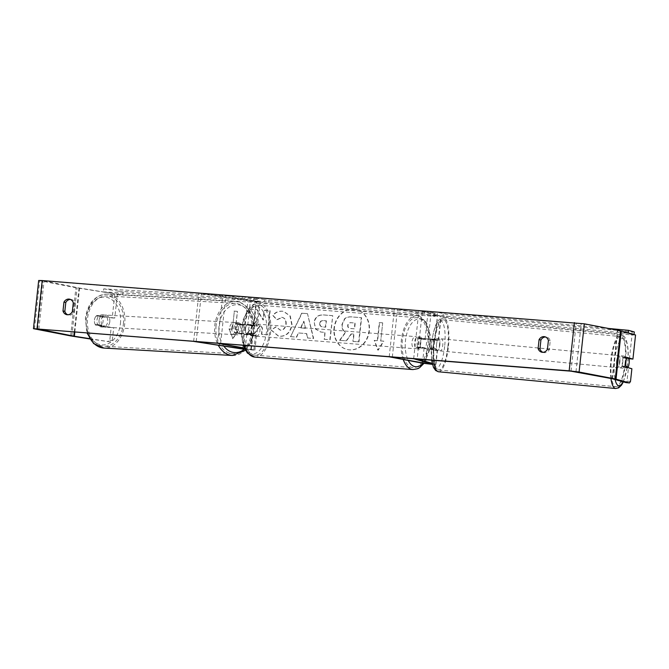 <?xml version="1.0" encoding="UTF-8"?>
<svg xmlns="http://www.w3.org/2000/svg" width="669" height="669" viewBox="0 0 669 669"><rect width="100%" height="100%" fill="white"/><g stroke="black" fill="none" stroke-linecap="round" stroke-linejoin="round"><path stroke-width="0.5" stroke-dasharray="3.35 2.51" d="M430.309 348.566L433.888 349.603L420.993 347.788A6.071 3.119 -85.5 0 1 422.039 338.146L434.934 339.969L431.354 338.924A6.071 1.673 95.4 0 0 430.184 343.557A6.071 1.673 95.4 0 0 430.309 348.566L437.501 349.996L432.166 349.762L417.882 347.537A6.071 3.119 -85.5 0 1 418.928 337.904L433.211 340.12L438.555 340.362L434.842 339.25A6.071 1.673 95.4 0 0 433.663 343.883A6.071 1.673 95.4 0 0 433.796 348.892M422.39 310.868L440.896 316.128L435.828 316.027L394.451 308.61L430.819 315.224L437.551 315.868L418.911 310.541L422.39 310.868L417.163 359.019M432.174 363.334L435.937 364.454L432.425 364.379M389.216 356.803L394.451 308.61M392.327 357.054L397.562 308.852M413.668 358.743L418.911 310.541M420.993 347.788L417.882 347.537M422.039 338.146L418.928 337.904M431.354 338.924L434.842 339.25M238.666 323.696A6.071 4.357 93.3 0 0 236.416 328.245A6.071 4.357 93.3 0 0 237.612 333.338L252.865 335.294L246.2 333.973A6.071 3.119 -85.5 0 1 247.246 324.331L253.911 325.661L236.132 323.545A6.071 4.357 93.3 0 0 233.882 328.094A6.071 4.357 93.3 0 0 235.087 333.187L252.037 335.537L256.486 335.687L249.311 334.216A6.071 3.119 -85.5 0 1 250.357 324.574L257.532 326.054L253.083 325.895L236.132 323.545M193.659 341.349L198.894 293.206L247.856 300.874L260.149 301.953L222.769 295.037L256.528 301.56L253.911 325.661M244.913 349.394L254.914 350.155L244.244 348.005M244.787 349.159L251.293 349.762L244.419 348.39M220.645 343.481L225.879 295.288M196.184 341.55L201.419 293.357L256.528 301.56M217.525 343.239L222.769 295.037M201.419 293.357L198.894 293.206M246.2 333.973L249.311 334.216M247.246 324.331L250.357 324.574M237.612 333.338L235.087 333.187M99.062 320.317A6.071 4.357 93.3 0 0 103.026 327.049A6.071 4.357 93.3 0 0 107.692 321.664A6.071 4.357 93.3 0 0 103.728 314.932A6.071 4.357 93.3 0 0 99.062 320.317M96.119 316.019A6.071 4.357 93.3 0 0 94.429 320.05A6.071 4.357 93.3 0 0 95.207 324.457L101.37 325.427A6.071 4.357 93.3 0 0 103.059 321.396A6.071 4.357 93.3 0 0 102.282 316.989L96.119 316.019L99.071 316.194A6.071 4.357 93.3 0 1 102.048 314.84A6.071 4.357 93.3 0 1 105.234 317.156L102.282 316.989M103.026 327.049L101.345 326.949A6.071 4.357 93.3 0 1 98.151 324.624L95.207 324.457M101.345 326.949A6.071 4.357 93.3 0 0 104.322 325.594L101.37 325.427M231.775 327.977A6.071 4.357 93.3 0 0 235.747 334.709A6.071 4.357 93.3 0 0 240.414 329.332A6.071 4.357 93.3 0 0 236.441 322.592A6.071 4.357 93.3 0 0 231.775 327.977M245.046 329.6A6.071 4.357 93.3 0 0 244.269 325.184L238.105 324.222A6.071 4.357 93.3 0 0 236.416 328.245A6.071 4.357 93.3 0 0 237.186 332.652L243.357 333.622A6.071 4.357 93.3 0 0 245.046 329.6M238.105 324.222L235.154 324.047A6.071 4.357 93.3 0 1 238.131 322.692A6.071 4.357 93.3 0 1 241.317 325.017L244.269 325.184M243.357 333.622L240.405 333.446A6.071 4.357 93.3 0 1 237.428 334.809L235.747 334.709M237.186 332.652L234.242 332.485A6.071 4.357 93.3 0 0 237.428 334.809M98.151 324.624L104.322 325.594M105.234 317.156L99.071 316.194M241.317 325.017L235.154 324.047M234.242 332.485L240.405 333.446M238.306 329.207A6.071 4.357 93.3 0 0 234.334 322.475A6.071 4.357 93.3 0 0 229.668 327.852A6.071 4.357 93.3 0 0 233.64 334.592A6.071 4.357 93.3 0 0 238.306 329.207M109.8 321.789A6.071 4.357 93.3 0 0 105.836 315.057A6.071 4.357 93.3 0 0 101.17 320.434A6.071 4.357 93.3 0 0 105.133 327.166A6.071 4.357 93.3 0 0 109.8 321.789M123.397 323.921A25.179 18.088 93.3 0 0 106.94 295.974A25.179 18.088 93.3 0 0 87.572 318.31A25.179 18.088 93.3 0 0 104.038 346.249A25.179 18.088 93.3 0 0 123.397 323.921M216.07 325.728A25.179 18.088 93.3 0 0 232.536 353.667A25.179 18.088 93.3 0 0 251.904 331.339A25.179 18.088 93.3 0 0 235.438 303.392A25.179 18.088 93.3 0 0 216.07 325.728M353.742 309.17A20.463 17.519 100.8 0 1 355.39 309.387A20.463 17.519 100.8 0 1 368.912 331.832A20.463 17.519 100.8 0 1 349.327 349.812A20.463 17.519 100.8 0 1 347.688 349.586A20.463 17.519 100.8 0 1 334.166 327.149A20.463 17.519 100.8 0 1 353.742 309.17M354.052 309.229A20.463 17.519 100.8 0 1 355.699 309.446A20.463 17.519 100.8 0 1 369.213 331.891A20.463 17.519 100.8 0 1 349.636 349.87A20.463 17.519 100.8 0 1 347.997 349.644A20.463 17.519 100.8 0 1 334.475 327.208A20.463 17.519 100.8 0 1 354.052 309.229M629.445 358.751L632.063 334.659L617.42 330.511L581.21 323.579L44.079 280.921L79.017 287.963L114.834 293.833L75.906 287.72L38.685 280.487M257.172 320.167L250.44 309.187L257.264 309.722L263.343 320.066L264.406 310.291L270.159 310.742L267.533 334.843L261.788 334.391L262.465 328.153L260.651 325.268L254.463 333.806L247.563 333.262L257.172 320.167L250.44 309.187M298.683 332.986L306.72 333.622L307.723 338.021L313.652 338.489L307.497 313.669L301.987 313.234L290.589 336.666L296.718 337.151L298.374 332.928L306.72 333.622M542.86 352.312A6.071 5.193 -79.2 0 0 543.772 352.588A6.071 5.193 -79.2 0 0 549.291 349.619L550.253 340.755A6.071 5.193 -79.2 0 0 546.448 337.051A6.071 5.193 -79.2 0 0 545.954 336.992A6.071 5.193 -79.2 0 0 545.503 336.975M70.379 299.428A6.071 5.193 100.8 0 1 70.839 299.436A6.071 5.193 100.8 0 1 71.324 299.503A6.071 5.193 100.8 0 1 75.137 303.208L74.175 312.072A6.071 5.193 100.8 0 1 68.648 315.04A6.071 5.193 100.8 0 1 67.745 314.764M229.283 328.972L232.929 338.74L238.616 329.717L235.505 329.466L237.47 311.394L234.359 311.144L232.394 329.223L228.974 328.914L232.929 338.74M380.736 340.947L383.847 341.19L378.161 350.213L374.515 340.454L377.625 340.697L379.591 322.625L382.701 322.868L380.736 340.947L382.701 322.868M314.305 322.776L315.751 329.064L320.919 332.041L325.126 332.451L324.373 339.334L330.126 339.785L332.744 315.693L323.855 314.99C318.335 314.706 315.158 317.307 314.305 322.776L315.442 329.006L320.618 331.983L325.126 332.451M271.422 330.152L278.655 336.131L280.018 336.315C286.608 336.273 290.622 332.401 292.069 324.699L290.237 315.944L283.648 311.386L282.502 311.236C278.346 311.102 275.227 312.54 273.153 315.559L277.058 319.799L282.368 317.39L281.59 317.273C284.651 317.884 286.073 320.133 285.847 324.03L285.839 324.097C285.211 328.036 283.33 330.051 280.194 330.152L276.138 326.907L271.112 330.093L278.346 336.072L279.709 336.256C286.299 336.214 290.321 332.342 291.759 324.641L289.928 315.885L283.338 311.328L282.193 311.177C278.036 311.043 274.926 312.482 272.843 315.5L273.153 315.559M272.843 315.5L276.749 319.74L281.9 317.332C284.961 317.942 286.382 320.2 286.156 324.089L286.148 324.164C285.521 328.094 283.639 330.11 280.503 330.21L276.138 326.907M117.368 293.975L114.75 318.076L112.216 317.934L114.834 293.833M89.771 338.924L109.967 341.842L112.317 340.437L113.697 327.718L111.171 327.567L109.791 340.295L107.441 341.692M112.216 317.934L96.679 315.5A6.071 4.357 93.3 0 0 95.634 325.134L111.171 327.567M112.317 340.437L109.791 340.295M114.75 318.076L99.204 315.643A6.071 4.357 93.3 0 0 98.159 325.285L113.697 327.718M89.604 338.648L109.967 341.842M630.499 381.447L627.02 381.113L628.4 368.393L631.887 368.719M627.02 381.113L626.017 382.618M629.144 358.668L623.575 357.087A6.071 1.673 95.4 0 0 622.396 361.72A6.071 1.673 95.4 0 0 622.53 366.721L628.4 368.393M622.53 366.721L626.008 367.055M635.55 334.985L632.063 334.659M623.575 357.087L627.054 357.413M549.291 349.619L547.443 349.268M550.253 340.755L548.404 340.404M99.204 315.643L96.679 315.5M98.159 325.285L95.634 325.134M74.175 312.072L72.327 311.721M75.137 303.208L73.289 302.856M339.551 340.295L346.199 340.822L351.183 333.839L353.709 334.04L352.914 341.349L358.676 341.809L361.302 317.658L351.468 316.88C348.315 316.68 345.965 317.374 344.41 318.962L341.951 324.515C341.683 328.203 342.846 330.787 345.421 332.267L339.551 340.295L346.509 340.881L351.493 333.898L354.018 334.099L353.224 341.407L358.985 341.867L361.611 317.716L351.777 316.939C348.624 316.738 346.274 317.432 344.719 319.021L342.26 324.574C341.993 328.262 343.155 330.846 345.731 332.326L339.86 340.354M232.62 338.673L238.616 329.717M238.306 329.658L235.505 329.466M235.195 329.407L237.47 311.394M232.394 329.223L234.359 311.144M234.05 311.085L237.161 311.336M232.084 329.165L228.974 328.914M382.392 322.809L379.591 322.625M380.427 340.889L383.538 341.131L377.851 350.155L374.205 340.396L377.625 340.697M377.316 340.638L379.281 322.567M306.419 333.563L307.723 338.021M307.414 337.962L313.652 338.489M313.343 338.43L307.497 313.669M307.188 313.61L301.987 313.234M301.677 313.176L290.589 336.666M290.279 336.607L296.718 337.151M296.409 337.092L298.374 332.928M305.215 328.262L300.59 327.894L303.626 321.271L305.516 328.32L300.891 327.952L303.935 321.329L305.516 328.32M324.816 332.393L324.373 339.334M324.064 339.275L330.126 339.785M329.817 339.727L332.744 315.693M332.434 315.626L323.545 314.923C318.026 314.647 314.848 317.24 313.995 322.717M319.715 323.478C320.008 321.396 321.229 320.426 323.378 320.576L326.079 320.786L325.385 327.158L322.968 326.999C320.852 326.731 319.874 325.602 320.016 323.604L320.025 323.537C320.317 321.454 321.538 320.484 323.687 320.635L326.38 320.844L325.694 327.216L322.659 326.94C320.551 326.673 319.565 325.544 319.707 323.545L320.025 323.537M250.139 309.128L256.955 309.663L263.034 320.008L264.096 310.232L269.85 310.684L267.232 334.784L261.479 334.324L262.156 328.094L260.35 325.209L254.161 333.747L247.563 333.262M247.254 333.204L256.863 320.108M275.829 326.848L271.112 330.093M354.913 322.993L354.277 328.788L350.79 328.554C348.783 328.32 347.855 327.283 348.005 325.443L348.014 325.377C348.298 323.478 349.444 322.609 351.442 322.759L355.214 323.052L354.587 328.847L350.481 328.487C348.474 328.262 347.554 327.225 347.704 325.385L347.704 325.318C347.989 323.42 349.134 322.542 351.133 322.701L355.214 323.052M619.494 361.444A6.071 1.673 95.4 0 0 620.556 367.95A6.071 1.673 95.4 0 0 622.755 362.372A6.071 1.673 95.4 0 0 621.693 355.866A6.071 1.673 95.4 0 0 619.494 361.444M625.967 366.846L624.152 366.679A6.071 1.673 95.4 0 1 622.881 368.167A6.071 1.673 95.4 0 1 621.827 366.01L625.891 366.395M626.803 357.965L622.739 357.581A6.071 1.673 95.4 0 1 624.018 356.084A6.071 1.673 95.4 0 1 625.072 358.241L629.136 358.626M436.573 344.159A6.071 1.673 95.4 0 0 437.626 350.665A6.071 1.673 95.4 0 0 439.834 345.087A6.071 1.673 95.4 0 0 438.772 338.581A6.071 1.673 95.4 0 0 436.573 344.159M431.104 339.476A6.071 1.673 95.4 0 0 430.184 343.557A6.071 1.673 95.4 0 0 430.192 347.905L432.517 348.574A6.071 1.673 95.4 0 0 433.445 344.485A6.071 1.673 95.4 0 0 433.437 340.136L431.104 339.476L435.168 339.86A6.071 1.673 95.4 0 1 436.447 338.363L438.772 338.581M437.626 350.665L435.31 350.447A6.071 1.673 95.4 0 1 434.256 348.29L430.192 347.905M435.31 350.447A6.071 1.673 95.4 0 0 436.581 348.95L432.517 348.574M436.447 338.363A6.071 1.673 95.4 0 1 437.501 340.521L433.437 340.136M621.827 366.01L624.152 366.679M625.072 358.241L622.739 357.581M437.501 340.521L435.168 339.86M434.256 348.29L436.581 348.95M439.474 344.435A6.071 1.673 95.4 0 0 440.536 350.941A6.071 1.673 95.4 0 0 442.736 345.363A6.071 1.673 95.4 0 0 441.674 338.857A6.071 1.673 95.4 0 0 439.474 344.435M616.592 361.168A6.071 1.673 95.4 0 0 617.654 367.674A6.071 1.673 95.4 0 0 619.854 362.096A6.071 1.673 95.4 0 0 618.792 355.59A6.071 1.673 95.4 0 0 616.592 361.168M624.997 363.56A25.179 6.933 95.4 0 0 620.589 336.566A25.179 6.933 95.4 0 0 611.449 359.713A25.179 6.933 95.4 0 0 615.856 386.699A25.179 6.933 95.4 0 0 624.997 363.56M447.879 346.826A25.179 6.933 95.4 0 0 443.472 319.832A25.179 6.933 95.4 0 0 434.332 342.971A25.179 6.933 95.4 0 0 438.739 369.965A25.179 6.933 95.4 0 0 447.879 346.826M253.618 335.98A6.071 3.119 94.5 0 0 253.794 336.005A6.071 3.119 94.5 0 0 257.373 330.377A6.071 3.119 94.5 0 0 254.931 323.93A6.071 3.119 94.5 0 0 254.755 323.905A6.071 3.119 94.5 0 0 251.176 329.541A6.071 3.119 94.5 0 0 253.618 335.98M250.306 334.14A6.071 3.119 94.5 0 0 251.226 325.711L254.856 325.995A6.071 3.119 94.5 0 0 252.857 323.771A6.071 3.119 94.5 0 0 252.681 323.746A6.071 3.119 94.5 0 0 250.457 325.151L246.828 324.866A6.071 3.119 94.5 0 0 245.908 333.304L253.944 334.433A6.071 3.119 94.5 0 1 251.72 335.838A6.071 3.119 94.5 0 1 251.544 335.813A6.071 3.119 94.5 0 1 249.545 333.588L245.908 333.304M251.226 325.711L246.828 324.866M417.004 348.892A6.071 3.119 94.5 0 0 417.18 348.917A6.071 3.119 94.5 0 0 420.759 343.289A6.071 3.119 94.5 0 0 418.317 336.842A6.071 3.119 94.5 0 0 418.142 336.816A6.071 3.119 94.5 0 0 414.563 342.453A6.071 3.119 94.5 0 0 417.004 348.892M426.028 339.526L422.39 339.233A6.071 3.119 94.5 0 0 420.391 337.009A6.071 3.119 94.5 0 0 420.216 336.984A6.071 3.119 94.5 0 0 417.991 338.397L421.629 338.681A6.071 3.119 94.5 0 0 420.709 347.119L425.108 347.955A6.071 3.119 94.5 0 0 426.028 339.526L421.629 338.681M425.108 347.955L421.478 347.671A6.071 3.119 94.5 0 1 419.254 349.084A6.071 3.119 94.5 0 1 419.078 349.059A6.071 3.119 94.5 0 1 417.08 346.826L420.709 347.119M417.08 346.826L421.478 347.671M422.39 339.233L417.991 338.397M254.856 325.995L250.457 325.151M249.545 333.588L253.944 334.433M256.21 336.189A6.071 3.119 94.5 0 0 256.386 336.206A6.071 3.119 94.5 0 0 259.965 330.578A6.071 3.119 94.5 0 0 257.523 324.139A6.071 3.119 94.5 0 0 257.348 324.114A6.071 3.119 94.5 0 0 253.768 329.742A6.071 3.119 94.5 0 0 256.21 336.189M414.412 348.691A6.071 3.119 94.5 0 0 414.588 348.716A6.071 3.119 94.5 0 0 418.167 343.08A6.071 3.119 94.5 0 0 415.725 336.641A6.071 3.119 94.5 0 0 415.549 336.616A6.071 3.119 94.5 0 0 411.97 342.244A6.071 3.119 94.5 0 0 414.412 348.691M417.774 317.783A25.062 12.887 94.5 0 0 417.038 317.683A25.062 12.887 94.5 0 0 402.278 340.939A25.062 12.887 94.5 0 0 412.363 367.549A25.062 12.887 94.5 0 0 413.091 367.641A25.062 12.887 94.5 0 0 427.859 344.393A25.062 12.887 94.5 0 0 417.774 317.783M259.572 305.281A25.062 12.887 94.5 0 0 258.844 305.181A25.062 12.887 94.5 0 0 244.076 328.437A25.062 12.887 94.5 0 0 254.161 355.047A25.062 12.887 94.5 0 0 254.897 355.139A25.062 12.887 94.5 0 0 269.657 331.891A25.062 12.887 94.5 0 0 259.572 305.281M634.287 331.958L446.951 314.413L437.526 312.289L437.2 315.3L628.25 333.354L633.961 334.977L634.011 334.55M437.526 312.289L608.355 328.429M628.3 332.919L628.25 333.354M443.238 313.912L442.903 316.922L437.2 315.3M632.205 331.916L631.871 334.935L446.624 317.432L446.951 314.413M631.871 334.935L633.961 334.977M442.903 316.922L446.624 317.432M264.732 299.771L253.961 297.705L253.635 300.724L424.28 314.204L435.059 316.27L435.385 313.259L264.732 299.771L264.406 302.789L253.635 300.724M253.961 297.705L424.606 311.194L424.28 314.204M424.606 311.194L435.385 313.259M434.332 313.351L434.005 316.362L268.545 303.283L268.871 300.272M434.005 316.362L435.059 316.27M264.406 302.789L268.545 303.283M257.406 299.227L242.295 296.86L103.687 288.857L103.352 291.868L118.463 294.235L118.789 291.224L257.456 299.436L257.08 302.237L241.969 299.871L103.352 291.868M242.295 296.86L241.969 299.871M103.687 288.857L118.789 291.224M123.054 291.684L122.728 294.695L257.13 302.455L257.456 299.436M122.728 294.695L118.463 294.235M438.279 340.228L440.896 316.128M435.661 364.329L437.233 349.87M422.474 363.175L424.046 348.716M425.091 339.083L427.708 314.982M428.202 339.325L430.819 315.224M434.8 339.902L437.417 315.801M425.718 362.163L427.157 348.967M432.182 364.003L433.755 349.544M242.621 349.076L244.185 334.617M245.239 324.975L247.856 300.874M253.894 349.854L255.466 335.395M256.511 325.761L259.137 301.66M253.4 325.51L256.018 301.41M247.764 325.117L250.382 301.017M250.783 349.611L252.355 335.152M245.147 349.218L246.719 334.759M87.723 332.978A27.003 19.401 -86.7 0 1 86.276 318.101A27.003 19.401 -86.7 0 1 107.04 294.159A27.003 19.401 -86.7 0 1 124.693 324.122A27.003 19.401 -86.7 0 1 103.929 348.064M120.428 323.662A23.967 17.218 93.3 0 0 105.961 297.195A23.967 17.218 93.3 0 0 86.326 318.319A23.967 17.218 93.3 0 0 100.793 344.786A23.967 17.218 93.3 0 0 120.428 323.662M232.436 355.49A27.003 19.401 93.3 0 0 253.2 331.54A27.003 19.401 93.3 0 0 235.547 301.577A27.003 19.401 93.3 0 0 214.774 325.519A27.003 19.401 93.3 0 0 218.295 345.263M223.822 346.132A23.967 17.218 -86.7 0 1 219.039 325.979A23.967 17.218 -86.7 0 1 238.682 304.855A23.967 17.218 -86.7 0 1 253.15 331.322A23.967 17.218 -86.7 0 1 244.235 349.31M571.017 371.178L576.252 322.976M38.844 329.115L44.079 280.921M71.842 336.114L77.077 287.921M74.836 331.958L79.603 288.063M74.242 331.916L79.017 287.963M37.598 329.039L42.816 281.022M575.976 371.772L581.21 323.579M612.185 378.713L617.42 330.511M612.553 378.796L617.788 330.595M34.462 328.981L39.697 280.779M70.671 335.913L75.906 287.72M610.931 378.47A27.003 7.434 -84.6 0 1 610.956 359.571A27.003 7.434 -84.6 0 1 620.765 334.751A27.003 7.434 -84.6 0 1 625.482 363.702A27.003 7.434 -84.6 0 1 615.681 388.513M627.162 366.963A23.967 6.598 95.4 0 0 627.572 363.744A23.967 6.598 95.4 0 0 623.709 338.113A23.967 6.598 95.4 0 0 614.677 360.073A23.967 6.598 95.4 0 0 615.12 379.524M623.056 381.782A23.967 6.598 95.4 0 0 627.096 367.365M438.563 371.78A27.003 7.434 95.4 0 0 448.364 346.96A27.003 7.434 95.4 0 0 443.647 318.018A27.003 7.434 95.4 0 0 433.846 342.837A27.003 7.434 95.4 0 0 433.646 360.315M444.642 346.458A23.967 6.598 -84.6 0 1 435.619 368.427A23.967 6.598 -84.6 0 1 431.756 342.796A23.967 6.598 -84.6 0 1 440.787 320.827A23.967 6.598 -84.6 0 1 444.642 346.458M403.223 359.487A27.003 13.89 -85.5 0 1 403.348 330.503A27.003 13.89 -85.5 0 1 417.197 315.751A27.003 13.89 -85.5 0 1 417.983 315.852A27.003 13.89 -85.5 0 1 428.846 344.527A27.003 13.89 -85.5 0 1 412.94 369.581M422.933 363.259A23.967 12.326 94.5 0 0 430.016 337.511A23.967 12.326 94.5 0 0 420.249 319.071A23.967 12.326 94.5 0 0 406.953 333.095A23.967 12.326 94.5 0 0 408.266 360.457M254.738 357.079A27.003 13.89 94.5 0 0 270.644 332.025A27.003 13.89 94.5 0 0 259.781 303.35A27.003 13.89 94.5 0 0 258.995 303.241A27.003 13.89 94.5 0 0 245.448 317.106A27.003 13.89 94.5 0 0 244.494 345.371M256.863 306.159A23.967 12.326 -85.5 0 1 266.438 332.284A23.967 12.326 -85.5 0 1 251.686 353.75A23.967 12.326 -85.5 0 1 242.111 327.626A23.967 12.326 -85.5 0 1 256.863 306.159M437.501 349.996L435.937 364.454M434.934 339.969L437.551 315.868M438.555 340.362L441.172 316.261M433.888 349.603L432.316 364.061M256.486 335.687L254.914 350.155M260.149 301.953L257.532 326.054M251.293 349.762L252.865 335.294M245.431 350.33L251.209 342.051L254.053 331.531C255.943 316.914 247.413 301.995 235.547 301.577L107.04 294.159C95.057 295.046 87.848 303.032 85.415 318.118L86.945 332.919M103.728 314.932L102.048 314.84M236.441 322.592L238.131 322.692M234.334 322.475L105.836 315.057M233.64 334.592L105.133 327.166M232.536 353.667L104.038 346.249M235.438 303.392L106.94 295.974M42.306 280.88L37.071 329.073M541.923 352.237L543.772 352.588M546.448 337.051L544.599 336.699M66.8 314.681L68.648 315.04M71.324 299.503L69.476 299.152M623.349 381.865L627.221 367.398M627.279 366.972L627.681 363.794C628.768 353.199 628.158 344.978 625.858 339.133C624.679 336.499 622.973 335.044 620.765 334.751L443.647 318.018C439.901 318.043 435.084 319.422 431.639 342.737L431.614 360.156M620.556 367.95L622.881 368.167M621.693 355.866L624.018 356.084M440.536 350.941L617.654 367.674M441.674 338.857L618.792 355.59M443.472 319.832L620.589 336.566M438.739 369.965L615.856 386.699M423.937 363.426L429.356 350.715L430.318 335.437L426.496 322.475L418.225 315.885L417.197 315.751L258.995 303.241L254.12 304.127L252.338 305.114L247.99 309.404L243.24 319.548L241.534 329.207L241.501 335.963L243.207 345.271M253.794 336.005L251.72 335.838M252.681 323.746L254.755 323.905M417.18 348.917L419.254 349.084M418.142 336.816L420.216 336.984M256.386 336.206L414.588 348.716M257.348 324.114L415.549 336.616M258.844 305.181L417.038 317.683M254.897 355.139L413.091 367.641"/><path stroke-width="1" d="M432.425 364.379L422.474 363.175L389.216 356.803L425.584 363.426L432.316 364.061L413.668 358.743L417.163 359.019M417.155 359.069L432.174 363.334M244.787 349.159L193.659 341.407L244.913 349.394M244.244 348.005L217.525 343.239L244.419 348.39M629.144 358.668L632.933 359.086L635.55 334.985L620.531 330.762L584.321 323.821L42.231 280.562L38.685 280.487L33.45 328.68L569.168 370.818L579.086 372.023L615.296 378.955L629.496 382.952L626.017 382.618L612.185 378.713L571.017 371.178L38.844 329.115L73.782 336.164L89.604 338.648M545.503 336.975A6.071 5.193 -79.2 0 0 540.92 340.019L539.958 348.884A6.071 5.193 -79.2 0 0 542.86 352.312M67.745 314.764A6.071 5.193 100.8 0 1 64.834 311.336L65.796 302.472A6.071 5.193 100.8 0 1 70.379 299.428M63.956 302.112A6.071 5.193 100.8 0 1 68.991 299.085A6.071 5.193 100.8 0 1 69.476 299.152A6.071 5.193 100.8 0 1 73.289 302.856L72.327 311.721A6.071 5.193 100.8 0 1 66.8 314.681A6.071 5.193 100.8 0 1 62.986 310.985L63.956 302.112L65.796 302.472M544.106 336.632A6.071 5.193 -79.2 0 0 539.072 339.668L538.11 348.532A6.071 5.193 -79.2 0 0 541.923 352.237A6.071 5.193 -79.2 0 0 547.443 349.268L548.404 340.404A6.071 5.193 -79.2 0 0 544.599 336.699A6.071 5.193 -79.2 0 0 544.106 336.632M540.92 340.019L539.072 339.668M33.45 328.68L70.671 335.913L89.771 338.924M632.933 359.086L627.054 357.413A6.071 1.673 95.4 0 0 625.883 362.046A6.071 1.673 95.4 0 0 626.008 367.055L631.887 368.719L630.499 381.447L629.496 382.952M539.958 348.884L538.11 348.532M64.834 311.336L62.986 310.985M628.216 367.064A6.071 1.673 95.4 0 0 629.144 362.974A6.071 1.673 95.4 0 0 629.136 358.626L626.803 357.965A6.071 1.673 95.4 0 0 625.883 362.046A6.071 1.673 95.4 0 0 625.891 366.395L628.216 367.064L625.967 366.846M608.355 328.429L628.576 330.335L628.3 332.919M628.576 330.335L634.287 331.958L634.011 334.55M425.584 363.426L425.718 362.163M218.295 345.263A27.003 19.401 93.3 0 0 232.436 355.49L103.929 348.064A27.003 19.401 -86.7 0 1 87.723 332.978M244.235 349.31A23.967 17.218 -86.7 0 1 223.822 346.132M569.168 370.818L574.403 322.625M36.996 328.763L42.231 280.562M74.368 336.264L74.836 331.958M73.782 336.164L74.242 331.916M616.04 379.122L621.275 330.929M615.296 378.955L620.531 330.762M579.086 372.023L584.321 323.821M433.646 360.315A27.003 7.434 95.4 0 0 438.563 371.78L615.681 388.513A27.003 7.434 -84.6 0 1 610.931 378.47M615.12 379.524A23.967 6.598 95.4 0 0 623.056 381.782M244.494 345.371A27.003 13.89 94.5 0 0 253.952 356.97A27.003 13.89 94.5 0 0 254.738 357.079L412.94 369.581A27.003 13.89 -85.5 0 1 412.154 369.472A27.003 13.89 -85.5 0 1 403.223 359.487M408.266 360.457A23.967 12.326 94.5 0 0 415.073 366.671A23.967 12.326 94.5 0 0 422.933 363.259M232.436 355.49L245.431 350.33M103.929 348.064L93.635 343.565L86.945 332.919M615.681 388.513L618.733 387.828L621.526 385.135L623.349 381.865M627.221 367.398L627.279 366.972M438.563 371.78L435.695 370.534L433.453 367.365L431.614 360.156M412.94 369.581L417.816 368.694L419.588 367.716L423.937 363.426M254.738 357.079L247.329 353.015L243.207 345.271"/></g></svg>
